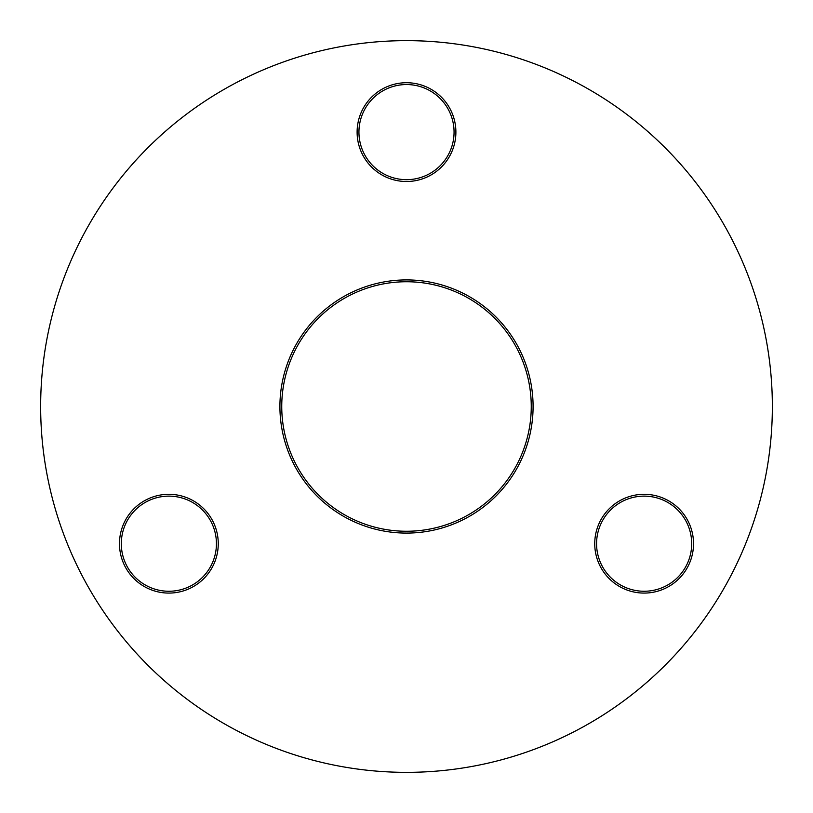 <?xml version="1.0" encoding="UTF-8"?>
<svg xmlns="http://www.w3.org/2000/svg" width="813" height="813" viewBox="0 0 813 813"><rect width="100%" height="100%" fill="white"/><g stroke="black" fill="none" stroke-linecap="round" stroke-linejoin="round"><path stroke-width="1.22" d="M406.5 533.084A126.584 126.584 0 0 1 279.916 406.5A126.584 126.584 0 0 1 406.5 279.916A126.584 126.584 0 0 1 533.084 406.5A126.584 126.584 0 0 1 406.5 533.084M406.5 281.745A124.755 124.755 0 0 0 281.745 406.5A124.755 124.755 0 0 0 406.5 531.255A124.755 124.755 0 0 0 531.255 406.5A124.755 124.755 0 0 0 406.5 281.745M406.5 181.502A49.39 49.39 0 0 1 357.11 132.113A49.39 49.39 0 0 1 406.5 82.723A49.39 49.39 0 0 1 455.89 132.113A49.39 49.39 0 0 1 406.5 181.502M406.5 84.552A47.561 47.561 0 0 0 358.94 132.113A47.561 47.561 0 0 0 406.5 179.673A47.561 47.561 0 0 0 454.061 132.113A47.561 47.561 0 0 0 406.5 84.552M168.87 593.084A49.39 49.39 0 0 1 119.481 543.694A49.39 49.39 0 0 1 168.87 494.304A49.39 49.39 0 0 1 218.26 543.694A49.39 49.39 0 0 1 168.87 593.084M168.87 496.133A47.561 47.561 0 0 0 121.31 543.694A47.561 47.561 0 0 0 168.87 591.254A47.561 47.561 0 0 0 216.431 543.694A47.561 47.561 0 0 0 168.87 496.133M644.13 593.084A49.39 49.39 0 0 1 594.74 543.694A49.39 49.39 0 0 1 644.13 494.304A49.39 49.39 0 0 1 693.519 543.694A49.39 49.39 0 0 1 644.13 593.084M644.13 496.133A47.561 47.561 0 0 0 596.569 543.694A47.561 47.561 0 0 0 644.13 591.254A47.561 47.561 0 0 0 691.69 543.694A47.561 47.561 0 0 0 644.13 496.133M406.5 772.35A365.85 365.85 0 0 0 772.35 406.5A365.85 365.85 0 0 0 406.5 40.65A365.85 365.85 0 0 0 40.65 406.5A365.85 365.85 0 0 0 406.5 772.35"/></g></svg>
